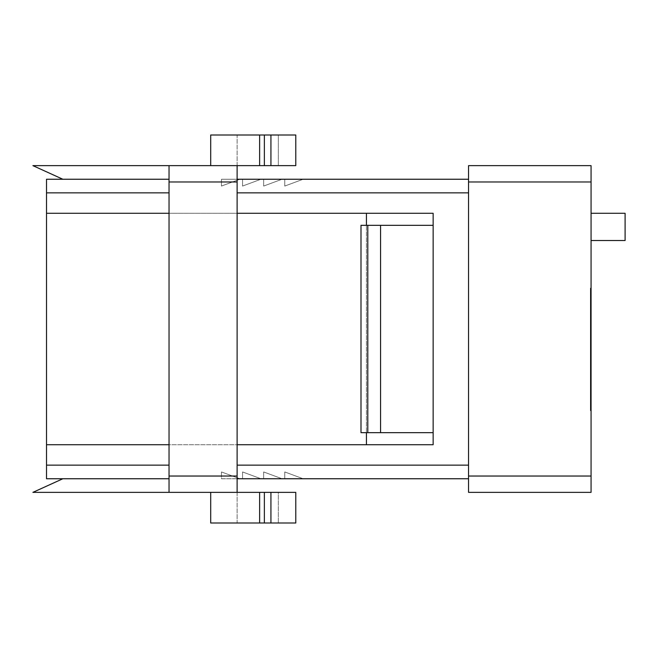 <?xml version="1.0" encoding="UTF-8"?>
<svg xmlns="http://www.w3.org/2000/svg" width="658" height="658" viewBox="0 0 658 658"><rect width="100%" height="100%" fill="white"/><g stroke="black" fill="none" stroke-linecap="round" stroke-linejoin="round"><path stroke-width="0.49" stroke-dasharray="3.29 2.47" d="M210.7 492.365L210.7 522.995L295.779 522.995L237.11 522.995L237.11 492.365L169.04 492.365L169.04 478.753L62.855 478.753L32.9 492.365L169.04 492.365L169.04 478.753L62.855 478.753M169.04 478.753L169.04 465.14L169.04 478.753L46.512 478.753L46.512 179.247L169.04 179.247L169.04 465.14L169.04 444.718L237.11 444.718L237.11 465.14L237.11 179.247L468.545 179.247L468.545 192.86L468.545 179.247M237.11 179.247L221.45 179.247L237.11 179.247L221.45 179.247L221.45 186.058L239.833 179.247L221.45 179.247L221.45 186.058L221.45 179.247L221.45 186.058L239.833 179.247L237.11 179.247L237.11 213.282L169.04 213.282L169.04 165.635L32.9 165.635L62.855 179.247L169.04 179.247L169.04 165.635L295.779 165.635L237.11 165.635L295.779 165.635L295.779 135.005L278.326 135.005L278.326 165.635L278.326 135.005L237.11 135.005L237.11 181.97L169.04 181.97L169.04 165.635M62.855 179.247L169.04 179.247M366.44 225.332L360.995 225.332L360.995 432.668L366.44 432.668L366.44 225.332L433.145 225.332L433.145 213.282L46.512 213.282M237.11 478.753L221.45 478.753L221.45 471.942L221.45 478.753L237.11 478.753L221.45 478.753L221.45 471.942L239.833 478.753L221.45 471.942L239.833 478.753L237.11 478.753L239.833 478.753L237.11 478.753L237.11 465.14L237.11 478.753L239.833 478.753L221.45 471.942L221.45 478.753L468.545 478.753L468.545 192.86L468.545 478.753M242.555 471.942L242.555 478.753L260.93 478.753L242.555 471.942L242.555 478.753L260.93 478.753L242.555 471.942L242.555 478.753L260.93 478.753L242.555 478.753L242.555 471.942L260.93 478.753L242.555 471.942M263.652 471.942L263.652 478.753L282.035 478.753L263.652 471.942L263.652 478.753L282.035 478.753L263.652 471.942L263.652 478.753L282.035 478.753L263.652 478.753L263.652 471.942L282.035 478.753L263.652 471.942M284.758 471.942L284.758 478.753L303.132 478.753L284.758 471.942L284.758 478.753L303.132 478.753L284.758 471.942L284.758 478.753L303.132 478.753L284.758 478.753L284.758 471.942L303.132 478.753L284.758 471.942M284.758 179.247L284.758 186.058L303.132 179.247L284.758 179.247L284.758 186.058L303.132 179.247L284.758 179.247L303.132 179.247L284.758 179.247L284.758 186.058L303.132 179.247L284.758 186.058L284.758 179.247M263.652 186.058L282.035 179.247L263.652 179.247L263.652 186.058L282.035 179.247L263.652 179.247L263.652 186.058L282.035 179.247L263.652 179.247L282.035 179.247L263.652 186.058L263.652 179.247L263.652 186.058M242.555 186.058L260.93 179.247L242.555 179.247L242.555 186.058L260.93 179.247L242.555 179.247L242.555 186.058L260.93 179.247L242.555 179.247L260.93 179.247L242.555 186.058L242.555 179.247L242.555 186.058M468.545 181.97L468.545 492.365L591.065 492.365L591.065 165.635L468.545 165.635L468.545 181.97L591.065 181.97M591.065 240.507L591.065 213.282L591.065 240.507L625.1 240.507L625.1 213.282L591.065 213.282M591.065 410.682L591.065 288.155L591.065 410.682L590.382 410.682L590.382 288.155L591.065 288.155L590.382 288.155L590.382 410.682L591.065 410.682M221.45 186.058L239.833 179.247L221.45 186.058M46.512 444.718L366.44 444.718L366.44 213.282M366.44 432.668L433.145 432.668L433.145 225.332M366.44 444.718L433.145 444.718L433.145 432.668M169.04 213.282L169.04 444.718M237.11 213.282L237.11 444.718M169.04 492.365L169.04 181.97M259.622 522.995L259.622 492.365L295.779 492.365L295.779 522.995L278.326 522.995L278.326 492.365L237.11 492.365L278.326 492.365L278.326 522.995L237.11 522.995L237.11 181.97M210.7 165.635L210.7 135.005L295.779 135.005L237.11 135.005L237.11 165.635M264.368 522.995L264.368 492.365M237.11 492.365L259.622 492.365M259.622 135.005L259.622 165.635M264.368 135.005L264.368 165.635M46.512 192.86L169.04 192.86M46.512 465.14L169.04 465.14M468.545 476.03L591.065 476.03M237.11 192.86L468.545 192.86M237.11 465.14L468.545 465.14M237.11 476.03L169.04 476.03M270.931 522.995L270.931 492.365M270.931 135.005L270.931 165.635"/><path stroke-width="0.99" d="M264.368 165.635L264.368 135.005L295.779 135.005L295.779 165.635L237.11 165.635L237.11 492.365L32.9 492.365L62.855 478.753M169.04 213.282L46.512 213.282L46.512 179.247L169.04 179.247M169.04 444.718L46.512 444.718L46.512 478.753L169.04 478.753M237.11 165.635L32.9 165.635L62.855 179.247M366.44 225.332L366.44 213.282M468.545 476.03L468.545 165.635L591.065 165.635L591.065 492.365L468.545 492.365L468.545 476.03L591.065 476.03M237.11 179.247L468.545 179.247M237.11 444.718L433.145 444.718L433.145 213.282L237.11 213.282M237.11 478.753L468.545 478.753M46.512 444.718L46.512 213.282M366.44 444.718L366.44 432.668M433.145 432.668L360.995 432.668L360.995 225.332L433.145 225.332M380.563 432.668L380.563 225.332M367.797 432.668L367.797 225.332M169.04 165.635L169.04 492.365M264.368 492.365L264.368 522.995L295.779 522.995L295.779 492.365L237.11 492.365M264.368 522.995L259.622 522.995L259.622 492.365M259.622 522.995L210.7 522.995L210.7 492.365M264.368 135.005L259.622 135.005L259.622 165.635M259.622 135.005L210.7 135.005L210.7 165.635M591.065 213.282L625.1 213.282L625.1 240.507L591.065 240.507M46.512 192.86L169.04 192.86M46.512 465.14L169.04 465.14M468.545 181.97L591.065 181.97M237.11 192.86L468.545 192.86M237.11 465.14L468.545 465.14M237.11 181.97L169.04 181.97M237.11 476.03L169.04 476.03M270.931 522.995L270.931 492.365M270.931 135.005L270.931 165.635"/></g></svg>
